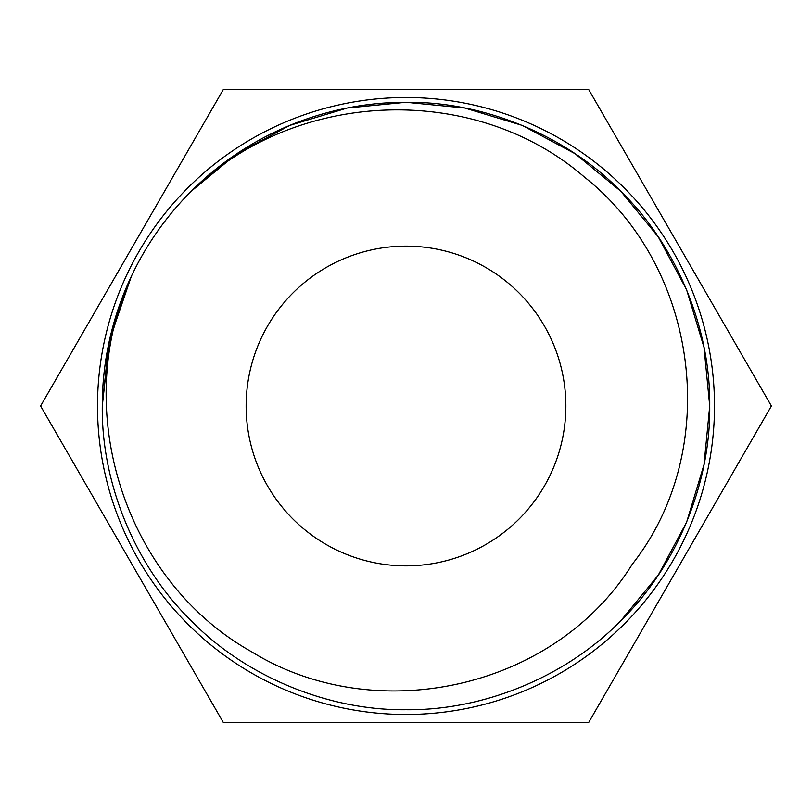 <?xml version="1.0" encoding="UTF-8"?>
<svg xmlns="http://www.w3.org/2000/svg" width="812" height="812" viewBox="0 0 812 812"><rect width="100%" height="100%" fill="white"/><g stroke="black" fill="none" stroke-linecap="round" stroke-linejoin="round"><path stroke-width="1.22" d="M714.499 406A308.499 308.499 0 0 0 406 97.501A308.499 308.499 0 0 0 97.501 406A308.499 308.499 0 0 0 406 714.499A308.499 308.499 0 0 0 714.499 406M771.4 406L588.7 89.553L223.3 89.553L40.6 406L223.3 722.447L588.7 722.447L771.4 406M246.137 406A159.862 159.862 0 0 0 406 565.862A159.862 159.862 0 0 0 565.862 406A159.862 159.862 0 0 0 406 246.137A159.862 159.862 0 0 0 246.137 406M709.698 401.311A303.729 303.729 0 0 1 709.729 406C710.713 483.729 676.426 566.502 620.774 620.774C566.502 676.426 483.729 710.713 406 709.729C328.271 710.713 245.498 676.426 191.226 620.774C135.574 566.502 101.287 483.729 102.271 406L109.498 340.137L131.382 276.242A303.729 303.729 0 0 1 191.226 191.226L236.779 153.783L289.772 125.393L347.313 107.996L406 102.271L464.687 107.996L522.228 125.393L575.221 153.783L620.774 191.226L658.217 236.779L686.607 289.772L704.004 347.313L709.729 406L704.004 347.313L686.607 289.772L658.217 236.779L620.774 191.226L575.221 153.783L522.228 125.393L464.687 107.996L406 102.271L347.313 107.996L289.772 125.393L236.779 153.783L191.226 191.226L236.779 153.783L289.772 125.393L347.313 107.996L406 102.271L464.687 107.996L522.228 125.393L575.221 153.783L620.774 191.226L658.217 236.779L686.607 289.772L704.004 347.313L709.729 406L704.004 347.313L686.607 289.772L658.217 236.779L620.774 191.226L575.221 153.783L522.228 125.393L464.687 107.996L406 102.271L347.313 107.996L289.772 125.393L236.779 153.783L191.226 191.226L236.779 153.783L289.772 125.393L347.313 107.996L406 102.271L464.687 107.996L522.228 125.393L575.221 153.783L620.774 191.226L658.217 236.779L686.607 289.772L704.004 347.313L709.729 406L704.004 347.313L686.607 289.772L658.217 236.779L620.774 191.226L575.221 153.783L522.228 125.393L464.687 107.996L406 102.271L347.313 107.996L289.772 125.393L236.779 153.783L191.226 191.226L236.779 153.783L289.772 125.393L347.313 107.996L406 102.271L464.687 107.996L522.228 125.393L575.221 153.783L620.774 191.226L658.217 236.779L686.607 289.772L704.004 347.313L709.729 406L704.004 347.313L686.607 289.772L658.217 236.779L620.774 191.226L575.221 153.783L522.228 125.393L464.687 107.996L406 102.271L347.313 107.996L289.772 125.393L236.779 153.783L191.226 191.226L236.779 153.783L289.772 125.393L347.313 107.996L406 102.271L464.687 107.996L522.228 125.393L575.221 153.783L620.774 191.226L658.217 236.779L686.607 289.772L704.004 347.313L709.729 406L704.004 347.313L686.607 289.772L658.217 236.779L620.774 191.226L575.221 153.783L522.228 125.393L464.687 107.996L406 102.271L347.313 107.996L289.772 125.393L236.779 153.783L191.226 191.226L236.779 153.783L289.772 125.393L347.313 107.996L406 102.271L464.687 107.996L522.228 125.393L575.221 153.783L620.774 191.226L658.217 236.779L686.607 289.772L704.004 347.313L709.729 406C710.713 328.271 676.426 245.498 620.774 191.226C567.547 136.72 486.987 102.545 410.557 102.302A303.729 303.729 0 0 0 191.226 191.226L236.779 153.783L289.772 125.393L347.313 107.996L406 102.271L464.687 107.996L522.228 125.393L575.221 153.783L620.774 191.226L658.217 236.779L686.607 289.772L704.004 347.313L709.729 406C710.713 483.729 676.426 566.502 620.774 620.774C566.502 676.426 483.729 710.713 406 709.729C328.271 710.713 245.498 676.426 191.226 620.774C135.574 566.502 101.287 483.729 102.271 406L109.498 340.137L131.382 276.242A303.729 303.729 0 0 0 102.271 406L108.524 344.674L127.525 284.758L108.524 344.674L102.271 406L108.524 344.674L127.525 284.758M620.774 620.774L658.217 575.221L686.607 522.228L704.004 464.687L709.729 406L704.004 464.687L686.607 522.228L658.217 575.221L620.774 620.774L658.217 575.221L686.607 522.228L704.004 464.687L709.729 406C710.713 483.729 676.426 566.502 620.774 620.774C566.502 676.426 483.729 710.713 406 709.729C328.271 710.713 245.498 676.426 191.226 620.774C135.574 566.502 101.287 483.729 102.271 406C101.287 483.729 135.574 566.502 191.226 620.774C245.498 676.426 328.271 710.713 406 709.729C483.729 710.713 566.502 676.426 620.774 620.774C676.426 566.502 710.713 483.729 709.729 406C710.713 483.729 676.426 566.502 620.774 620.774C566.502 676.426 483.729 710.713 406 709.729C328.271 710.713 245.498 676.426 191.226 620.774C135.574 566.502 101.287 483.729 102.271 406C101.287 483.729 135.574 566.502 191.226 620.774C245.498 676.426 328.271 710.713 406 709.729C483.729 710.713 566.502 676.426 620.774 620.774C676.426 566.502 710.713 483.729 709.729 406C710.713 483.729 676.426 566.502 620.774 620.774C566.502 676.426 483.729 710.713 406 709.729C328.271 710.713 245.498 676.426 191.226 620.774C135.574 566.502 101.287 483.729 102.271 406C101.287 483.729 135.574 566.502 191.226 620.774C245.498 676.426 328.271 710.713 406 709.729C483.729 710.713 566.502 676.426 620.774 620.774C676.426 566.502 710.713 483.729 709.729 406C710.713 483.729 676.426 566.502 620.774 620.774C566.502 676.426 483.729 710.713 406 709.729C328.271 710.713 245.498 676.426 191.226 620.774C135.574 566.502 101.287 483.729 102.271 406C101.287 483.729 135.574 566.502 191.226 620.774C245.498 676.426 328.271 710.713 406 709.729C483.729 710.713 566.502 676.426 620.774 620.774C676.426 566.502 710.713 483.729 709.729 406C710.713 483.729 676.426 566.502 620.774 620.774C566.502 676.426 483.729 710.713 406 709.729C328.271 710.713 245.498 676.426 191.226 620.774C135.574 566.502 101.287 483.729 102.271 406L109.498 340.137L131.382 276.242L109.498 340.137L102.271 406L109.498 340.137L131.382 276.242L109.498 340.137L102.271 406L109.498 340.137L131.382 276.242L109.498 340.137L102.271 406L109.498 340.137L131.382 276.242L109.498 340.137L102.271 406A303.729 303.729 0 0 0 102.302 410.689M102.271 406C102.221 361.431 111.924 318.182 131.382 276.242C70.299 408.68 123.749 580.093 251.487 651.721C375.499 728.344 554.616 689.388 632.304 564.198C722.781 449.188 698.868 267.564 584.61 177.239C474.441 81.707 295.345 89.015 191.226 191.226L236.779 153.783L289.772 125.393L347.313 107.996L406 102.271"/></g></svg>
